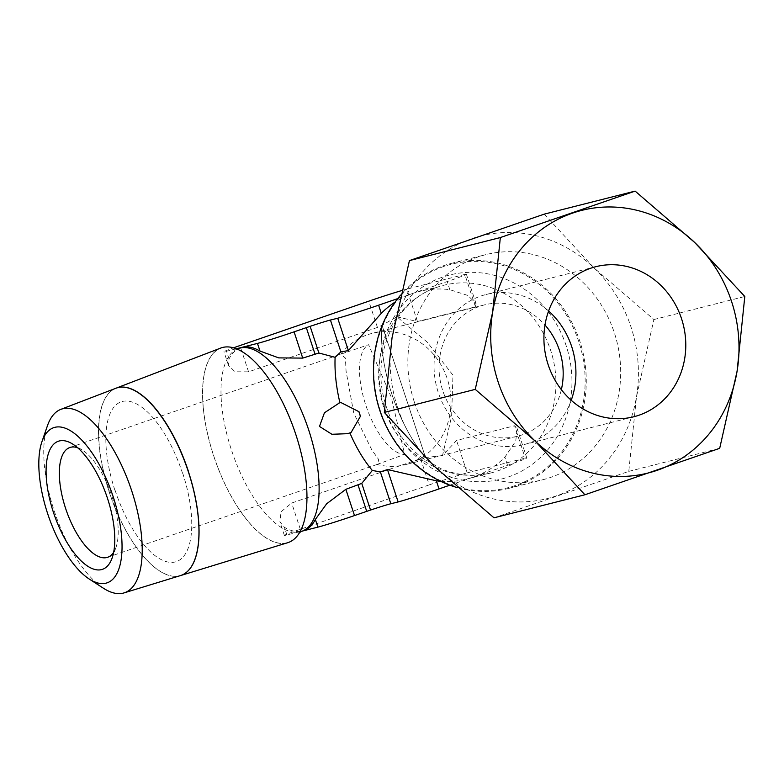 <?xml version="1.0" encoding="UTF-8"?>
<svg xmlns="http://www.w3.org/2000/svg" width="784" height="784" viewBox="0 0 784 784"><rect width="100%" height="100%" fill="white"/><g stroke="black" fill="none" stroke-linecap="round" stroke-linejoin="round"><path stroke-width="0.59" stroke-dasharray="3.92 2.94" d="M349.88 432.905L347.4 433.689M351.056 432.543L349.831 432.797M180.536 575.574A99.088 40.758 71 0 1 109.182 491.754M287.718 542.704A102.929 42.336 71 0 1 213.591 455.631A102.929 42.336 71 0 1 220.657 348.086M103.41 588.225A97.069 39.925 71 0 1 54.174 510.776A97.069 39.925 71 0 1 47.432 425.771M115.895 388.256A99.088 40.758 -109 0 0 109.094 491.784A99.088 40.758 -109 0 0 180.447 575.593M222.656 347.586A102.812 42.287 -109 0 0 213.65 455.622A102.812 42.287 -109 0 0 286.846 542.822A102.812 42.287 -109 0 0 300.086 531.493A102.812 42.287 -109 0 0 295.862 434.787A102.812 42.287 -109 0 0 237.307 349.301A102.812 42.287 -109 0 0 222.656 347.586M457.64 487.697A116.101 105.762 75.8 0 0 508.375 488.471A116.101 105.762 75.8 0 0 579.905 341.452A116.101 105.762 75.8 0 0 451.339 263.385A116.101 105.762 75.8 0 0 400.595 295.107M414.217 401.682A116.101 105.762 -104.2 0 1 485.747 254.663A116.101 105.762 -104.2 0 1 614.323 332.73A116.101 105.762 -104.2 0 1 542.793 479.749A116.101 105.762 -104.2 0 1 414.217 401.682M578.837 341.785A115.268 105.007 75.8 0 0 443.519 266.57A115.268 105.007 75.8 0 0 380.171 410.248A115.268 105.007 75.8 0 0 515.49 485.463A115.268 105.007 75.8 0 0 578.837 341.785M425.496 457.542A96.746 39.798 71 0 1 391.922 394.411A96.746 39.798 71 0 1 382.014 325.291L425.496 457.542L420.577 458.63L291.697 503.034L281.074 511.746L279.898 521.83L284.406 527.309A96.746 39.798 -109 0 0 302.399 531.052A96.746 39.798 -109 0 0 303.712 530.66M396.871 316.805L417.441 321.528L475.467 306.818L476.084 303.751L467.921 295.48L449.81 289.688A96.746 88.131 75.8 0 0 419.313 291.462A96.746 88.131 75.8 0 0 412.884 293.383A96.746 88.131 75.8 0 0 395.107 302.065M475.467 306.818L464.824 274.429A32.859 1.029 161.8 0 1 466.382 274.243A32.859 1.029 161.8 0 1 448.311 281.172A32.859 1.029 161.8 0 1 447.145 281.574L397.713 298.606M440.51 481.239A96.746 88.131 75.8 0 0 466.852 479.034A96.746 88.131 75.8 0 0 473.281 477.113L507.552 465.304A32.859 1.029 -18.2 0 0 508.718 464.902A32.859 1.029 -18.2 0 0 526.789 457.964A32.859 1.029 -18.2 0 0 525.221 458.15L514.578 425.761L456.543 440.471L442.499 455.582L451.623 416.255L452.956 375.144L427.26 342.167L396.88 316.805L382.063 325.262L425.555 457.533A96.746 39.798 71 0 1 382.063 325.262M449.849 485.178L473.281 477.113A96.746 88.131 75.8 0 0 504.876 457.19L515.764 441.02L517.087 428.456L514.578 425.761M397.547 407.425A135.446 123.382 75.8 0 0 434.326 466.343A135.446 123.382 75.8 0 0 556.552 495.811A135.446 123.382 75.8 0 0 636.5 396.675A135.446 123.382 75.8 0 0 630.993 326.987A135.446 123.382 75.8 0 0 594.213 268.069A135.446 123.382 75.8 0 0 471.988 238.601A135.446 123.382 75.8 0 0 392.039 337.737A135.446 123.382 75.8 0 0 397.547 407.425M544.214 214.15L594.213 268.069L653.885 319.539L636.5 396.675L628.788 471.37L493.998 517.812M338.717 402.819L339.854 402.457M339.864 402.476L340.393 402.28M571.232 400.271A77.4 70.511 -104.2 0 1 529.141 443.048A77.4 70.511 -104.2 0 1 523.996 444.587A77.4 70.511 -104.2 0 1 438.285 392.539A77.4 70.511 -104.2 0 1 480.817 296.068A77.4 70.511 -104.2 0 1 485.972 294.529A77.4 70.511 -104.2 0 1 548.604 311.003M561.364 389.658A67.728 61.691 -104.2 0 1 517.754 436.188A67.728 61.691 -104.2 0 1 442.754 390.648A67.728 61.691 -104.2 0 1 484.473 304.888A67.728 61.691 -104.2 0 1 544.988 325.037M340.736 354.211A67.728 61.691 -104.2 0 1 372.282 333.327A67.728 61.691 -104.2 0 1 447.282 378.858A67.728 61.691 -104.2 0 1 405.553 464.618A67.728 61.691 -104.2 0 1 376.986 464.451L377.721 464.226L378.643 459.473L371.802 449.889L353.77 413.197L346.058 371.028L345.421 358.092L340.736 354.211L368.588 344.705L391.216 397.096L404.652 454.397A58.045 23.873 71 0 1 365.707 404.858A58.045 23.873 71 0 1 368.588 344.705M77.626 447.742A58.045 23.873 71 0 1 82.085 449.908A58.045 23.873 71 0 1 111.985 496.507A58.045 23.873 71 0 1 115.836 547.859A58.045 23.873 71 0 1 113.651 552.308M376.977 464.442L404.652 454.397M653.885 319.539L744.8 296.499M628.788 471.37L719.692 448.33M442.509 455.582L425.555 457.533M420.577 458.63L429.211 484.894A31.438 0.99 -18.2 0 1 467.195 472.86L456.543 440.471M240.678 347.724A96.746 39.798 -109 0 0 229.036 358.915L228.428 365.285L235.063 371.802L248.557 371.832L377.437 327.428L382.014 325.291M377.437 327.428L368.803 301.164M401.673 290.58A31.438 0.99 161.8 0 1 406.788 289.129L464.824 274.429M417.441 321.528L406.788 289.129M467.195 472.86L525.221 458.15M429.211 484.894L300.331 529.298A29.028 0.911 -18.2 0 0 284.367 535.423A29.028 0.911 -18.2 0 0 286.924 534.972L303.065 530.886M507.552 465.304L504.876 457.19M449.81 289.688L447.145 281.574M236.288 348.772L226.517 351.252A29.028 0.911 161.8 0 1 223.959 351.693A29.028 0.911 161.8 0 1 233.485 347.831M115.081 490.245A84.525 34.77 -109 0 0 175.273 561.942A84.525 34.77 -109 0 0 182.682 473.115M114.915 490.304A84.525 34.77 71 0 1 122.333 401.477A84.525 34.77 71 0 1 182.515 473.173M109.26 491.725A99.088 40.758 71 0 1 116.061 388.198A99.088 40.758 71 0 1 116.248 388.119M301.566 531.405A96.746 39.798 71 0 1 300.252 531.797A96.746 39.798 71 0 1 231.368 449.732A96.746 39.798 71 0 1 238.532 348.459M566.195 345.783A105.252 95.873 75.8 0 0 442.637 277.095A105.252 95.873 75.8 0 0 384.797 408.288A105.252 95.873 75.8 0 0 508.355 476.966A105.252 95.873 75.8 0 0 566.195 345.783M383.915 407.837A96.746 88.131 75.8 0 0 491.058 472.899A96.746 88.131 75.8 0 0 497.497 470.978A96.746 88.131 75.8 0 0 550.662 350.379A96.746 88.131 75.8 0 0 443.519 285.327A96.746 88.131 75.8 0 0 437.09 287.248A96.746 88.131 75.8 0 0 383.915 407.837M300.331 529.298L291.697 503.034M286.924 534.972L284.406 527.309M229.036 358.915L226.517 351.252M248.557 371.832L239.924 345.577M451.339 263.385L485.747 254.663M466.852 479.034L491.058 472.899C474.536 477.015 457.895 475.643 441.137 468.793L421.469 457.356C403.015 443.009 390.618 423.811 384.268 399.752C371.175 351.193 397.586 299.38 437.482 287.13L419.313 291.462M476.094 303.751L466.382 274.243M526.789 457.964L517.087 428.456M595.84 266.687L485.972 294.529M484.473 304.888L372.282 333.327M69.864 447.517L346.195 352.29M82.085 449.908L72.628 444.028M115.836 547.859L112.004 558.316M107.682 557.277L377.721 464.226M517.754 436.188L405.553 464.618M633.874 416.745L523.996 444.587M284.367 535.423L279.898 521.83M228.428 365.285L223.959 351.693M508.375 488.471L542.793 479.749M300.086 531.493L299.713 532.356M237.307 349.301L236.484 348.851"/><path stroke-width="1.18" d="M347.4 433.689L331.916 434.277L319.47 426.427L324.439 412.786L340.393 402.28L358.994 411.718A96.746 88.131 75.8 0 0 359.709 413.972A96.746 88.131 75.8 0 0 360.473 416.216L351.056 432.543L347.4 433.689M360.473 416.216A16.033 14.602 -104.2 0 1 359.582 414.021A16.033 14.602 -104.2 0 1 358.994 411.718M188.425 471.664A99.088 40.758 71 0 1 180.536 575.574L287.718 542.704A102.929 42.336 71 0 0 295.911 434.767A102.929 42.336 71 0 0 220.657 348.086L116.061 388.188M113.249 496.948A82.046 33.751 71 0 1 89.249 579.043A82.046 33.751 71 0 1 47.628 513.579A82.046 33.751 71 0 1 41.924 441.725A82.046 33.751 71 0 1 113.249 496.948M41.924 441.725L47.432 425.771A97.069 39.925 71 0 1 60.829 409.366A97.069 39.925 71 0 1 131.8 491.107A97.069 39.925 71 0 1 124.068 592.89A97.069 39.925 71 0 1 103.41 588.225L89.249 579.043M124.068 592.89L180.447 575.593A99.088 40.758 -109 0 0 188.336 471.694A99.088 40.758 -109 0 0 115.895 388.256L60.829 409.366M400.595 295.107A116.101 105.762 75.8 0 0 379.809 410.404A116.101 105.762 75.8 0 0 457.64 487.697M235.935 348.831L238.532 348.459A96.746 39.798 71 0 1 239.845 348.067A96.746 39.798 71 0 1 308.739 430.122A96.746 39.798 71 0 1 301.566 531.405L303.712 530.66A96.746 39.798 -109 0 0 315.354 519.459L326.683 503.749L345.862 489.314L361.757 483.385L372.312 470.449C363.668 460.149 356.191 447.635 349.88 432.905M395.107 302.065A96.746 88.131 75.8 0 0 381.289 313.306L348.38 350.615L340.893 351.849L335.111 357.308L318.902 353.016L310.131 326.34L294.088 331.848A29.028 0.911 161.8 0 1 257.466 343.412L241.991 347.332A96.746 39.798 -109 0 0 240.678 347.724L238.532 348.459M381.289 313.306L378.613 305.192A32.859 1.029 161.8 0 1 377.467 305.584A32.859 1.029 161.8 0 1 337.728 318.226L330.436 320.029A18.591 0.588 -18.2 0 0 310.131 326.34M372.312 470.449L380.377 471.929L390.834 503.749L398.135 501.946A32.859 1.029 -18.2 0 0 437.874 489.314A32.859 1.029 -18.2 0 0 439.02 488.912L436.355 480.798A96.746 88.131 75.8 0 0 440.51 481.239M380.377 471.929L387.482 469.547L436.355 480.798M475.241 389.383L534.913 440.853A135.446 123.382 -104.2 0 1 498.134 381.935A135.446 123.382 -104.2 0 1 492.626 312.248A135.446 123.382 -104.2 0 1 572.575 213.111A135.446 123.382 -104.2 0 1 694.8 242.579A135.446 123.382 -104.2 0 1 731.58 301.497A135.446 123.382 -104.2 0 1 737.087 371.185L744.8 296.499L694.8 242.579L635.128 191.11L500.339 237.552L492.626 312.248L475.241 389.383L384.327 412.423L392.039 337.737L409.434 260.592L544.214 214.15L635.128 191.11M584.913 494.773L719.692 448.33L737.087 371.185A135.446 123.382 -104.2 0 1 657.139 470.322A135.446 123.382 -104.2 0 1 534.913 440.853L584.913 494.773L493.998 517.812L434.326 466.343L384.327 412.423M339.854 402.457C336.111 386.6 334.523 371.557 335.111 357.308M590.695 268.226A77.4 70.511 -104.2 0 1 595.84 266.687A77.4 70.511 -104.2 0 1 682.423 321.548A77.4 70.511 -104.2 0 1 639.019 415.206A77.4 70.511 -104.2 0 1 633.874 416.745A77.4 70.511 -104.2 0 1 547.281 361.885A77.4 70.511 -104.2 0 1 590.695 268.226M548.604 311.003A77.4 70.511 -104.2 0 1 571.683 346.577A77.4 70.511 -104.2 0 1 571.232 400.271M544.988 325.037A67.728 61.691 -104.2 0 1 559.472 350.428A67.728 61.691 -104.2 0 1 561.364 389.658M113.651 552.308A58.045 23.873 71 0 1 107.682 557.277A58.045 23.873 71 0 1 65.562 508.277A58.045 23.873 71 0 1 69.864 447.517A58.045 23.873 71 0 1 77.626 447.742M53.351 512.128A67.728 27.852 71 0 1 72.628 444.028A67.728 27.852 71 0 1 107.516 498.408A67.728 27.852 71 0 1 112.004 558.316A67.728 27.852 71 0 1 53.351 512.128M409.434 260.592L500.339 237.552M233.485 347.831A29.028 0.911 161.8 0 1 239.924 345.577L368.803 301.164A31.438 0.99 161.8 0 1 401.673 290.58M390.834 503.749A18.591 0.588 -18.2 0 0 370.528 510.061L361.757 483.385M370.528 510.061L366.716 511.364L358.082 485.1M398.135 501.946L387.482 469.547M348.38 350.615L337.728 318.226M340.893 351.849L330.436 320.029M366.716 511.364L354.495 515.568L345.862 489.314M303.065 530.886L317.873 527.132A29.028 0.911 -18.2 0 0 354.495 515.568M439.02 488.912L449.849 485.178M397.713 298.606L378.613 305.192M318.902 353.016L302.722 358.112L278.732 357.886L259.994 351.075A96.746 39.798 -109 0 0 241.991 347.332L236.288 348.772M314.943 353.898L306.309 327.634M116.248 388.119A99.088 40.758 71 0 1 188.513 471.645M301.566 531.405L299.292 532.708M317.873 527.132L315.354 519.459M302.722 358.112L294.088 331.848M259.994 351.075L257.466 343.412"/></g></svg>

